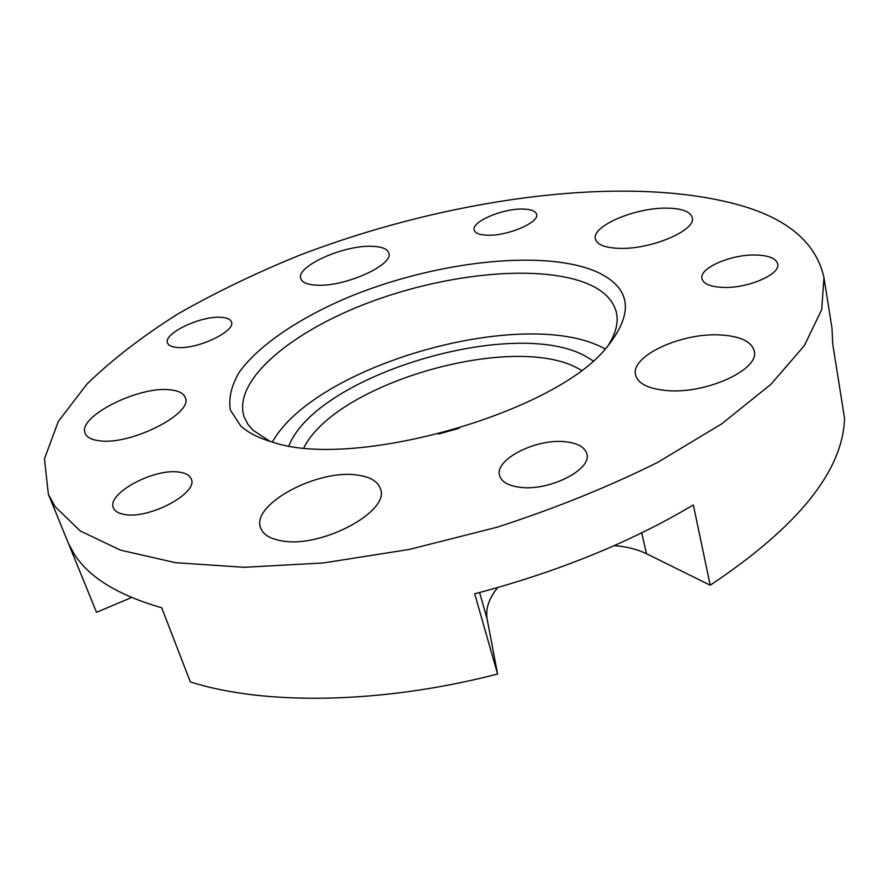 <?xml version="1.0" encoding="UTF-8"?>
<svg xmlns="http://www.w3.org/2000/svg" width="889" height="889" viewBox="0 0 889 889"><rect width="100%" height="100%" fill="white"/><g stroke="black" fill="none" stroke-linecap="round" stroke-linejoin="round"><path stroke-width="1.33" d="M823.97 277.668L821.669 309.705L804.323 345.654L770.963 384.281L721.624 423.909L657.527 462.458C608.254 486.961 554.725 508.564 496.94 527.266L409.218 549.458L323.329 562.959L244.153 567.293L175.622 562.715L120.493 550.147L80.177 530.9L54.962 506.519L48.373 494.228L44.45 458.824L58.318 421.43L87.133 383.87C112.625 359.245 143.062 335.82 178.445 313.606C215.871 292.325 256.032 272.956 298.926 255.51C450.09 197.325 631.679 172.433 745.104 206.759C790.343 220.839 816.624 244.475 823.97 277.668L831.971 328.008L832.76 344.365L844.55 418.252C842.95 470.914 798.166 526.555 710.211 585.206L646.481 553.725C637.469 549.346 626.745 546.635 614.321 545.602M710.211 585.206L693.331 504.963C630.579 542.312 557.703 571.927 474.704 593.808L497.596 674.029L487.139 619.1C485.405 608.732 488.939 598.219 497.74 587.551M497.596 674.029C380.436 704.332 263.444 705.355 190.324 681.896L161.709 607.754C118.281 595.286 89.189 577.494 74.432 554.369L68.642 543.846L96.523 612.31L48.373 494.228M131.572 597.508L96.523 612.31M722.879 287.403C710.378 286.791 703.399 283.869 701.954 278.624C698.976 268.122 731.114 254.187 755.828 255.021C768.841 255.432 776.141 258.41 777.719 263.933C780.798 274.312 747.638 288.636 722.879 287.403M488.039 235.207C479.849 235.029 475.237 233.318 474.193 230.095C471.159 221.994 501.763 208.682 522.099 209.059C530.644 209.137 535.467 210.86 536.578 214.238C539.756 222.194 508.397 235.874 488.039 235.207M177.333 347.477C171.799 347.043 168.543 345.554 167.554 342.998C162.998 333.586 200.936 315.584 221.05 317.306C226.928 317.662 230.384 319.184 231.418 321.896C236.218 331.03 197.458 349.577 177.333 347.477M124.371 514.442C118.459 513.431 114.814 511.242 113.425 507.875C106.324 493.495 154.686 467.77 179.422 472.17C185.868 473.081 189.802 475.359 191.257 479.015C198.669 492.884 149.141 519.554 124.371 514.442M519.476 487.216C508.152 485.65 501.54 481.805 499.64 475.659C494.051 459.524 536.556 438.121 565.704 441.8C577.761 443.155 584.795 447.134 586.818 453.746C592.53 469.525 548.669 491.661 519.476 487.216M371.458 246.275C343.165 245.131 295.659 266.567 300.804 278.646C302.193 282.58 307.561 284.758 316.906 285.18C345.243 286.969 394.294 264.666 388.749 252.965C387.248 248.742 381.492 246.52 371.458 246.275M720.846 334.986C681.774 332.286 630.057 356.089 635.579 375.002C637.98 383.659 648.325 388.826 666.617 390.538C705.788 394.383 759.973 369.535 754.261 351.033C751.572 341.587 740.437 336.242 720.846 334.986M357.389 475.093C317.873 468.736 250.72 504.441 260.655 527.944C263.077 534.522 269.978 538.812 281.368 540.79C320.985 548.813 390.793 511.186 380.392 488.694C377.792 481.327 370.124 476.782 357.389 475.093M666.317 208.137C634.702 207.659 591.352 226.284 595.408 239.041C597.108 244.808 605.231 247.909 619.777 248.364C651.481 249.498 696.554 230.14 692.242 217.638C690.342 211.46 681.707 208.293 666.317 208.137M170.143 389.838C138.884 385.737 76.965 416.808 85.177 433.376C86.766 437.266 91.323 439.711 98.835 440.7C130.138 445.867 194.046 413.307 185.234 397.516C183.534 393.216 178.511 390.66 170.143 389.838M272.323 442.033C315.851 364.534 524.821 305.572 603.942 348.299L605.376 349.044M269.945 441.333L252.865 430.143L247.809 424.142L244.008 416.552C232.562 380.048 292.048 331.03 370.58 301.938C449.145 272.656 542.423 263.789 589.485 284.569C604.509 291.348 613.477 300.682 616.399 312.572C618.711 322.907 615.588 334.453 607.043 347.21M596.019 271.512C631.757 287.603 634.857 313.473 605.32 349.099C551.625 414.274 352.088 469.981 272.401 442.055C258.532 438.021 247.942 432.632 240.652 425.864L230.318 409.962C228.44 398.005 231.462 385.348 239.397 371.98C258.943 345.11 298.637 318.462 347.243 297.704C433.21 261.822 542.101 248.642 596.019 271.512M438.444 434.043L459.157 428.265M288.925 445.767C316.928 374.947 514.809 316.006 585.94 356.433L593.119 360.834M303.86 447.745C336.487 382.437 515.342 331.608 579.517 369.224L581.35 370.269M487.139 619.1L479.604 592.53M641.725 532.867L646.481 553.725"/></g></svg>
